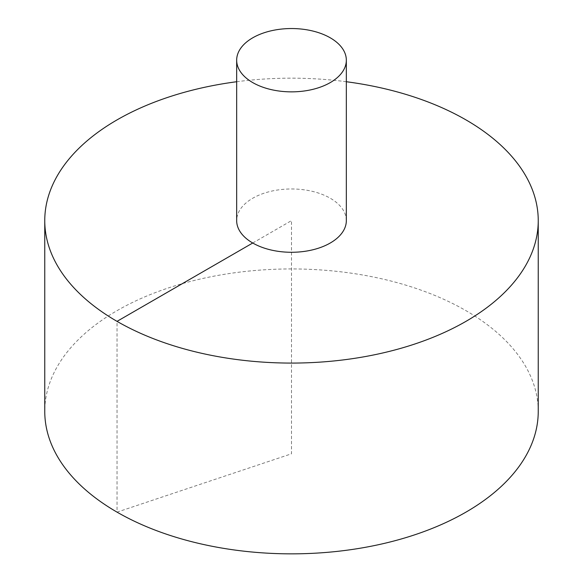 <?xml version="1.0" encoding="UTF-8"?>
<svg xmlns="http://www.w3.org/2000/svg" width="583" height="583" viewBox="0 0 583 583"><rect width="100%" height="100%" fill="white"/><g stroke="black" fill="none" stroke-linecap="round" stroke-linejoin="round"><path stroke-width="0.44" stroke-dasharray="2.92 2.19" d="M538.24 411.394A246.74 142.456 0 0 0 385.924 279.782A246.74 142.456 0 0 0 117.03 310.666A246.74 142.456 0 0 0 44.76 411.394M346.331 81.729A246.74 142.456 0 0 0 236.669 81.729M346.331 220.622A54.831 31.657 0 0 0 330.269 198.242A54.831 31.657 0 0 0 252.731 198.242A54.831 31.657 0 0 0 236.669 220.622M252.731 243.009L291.5 220.622L291.5 453.8L117.03 512.129L117.03 321.357"/><path stroke-width="0.87" d="M236.669 81.729A246.74 142.456 0 0 0 117.03 119.894A246.74 142.456 0 0 0 44.76 220.622L44.76 411.394A246.74 142.456 0 0 0 291.5 553.85A246.74 142.456 0 0 0 538.24 411.394L538.24 220.622A246.74 142.456 0 0 0 346.331 81.729M44.76 220.622A246.74 142.456 0 0 0 291.5 363.078A246.74 142.456 0 0 0 538.24 220.622M236.669 60.202L236.669 220.622A54.831 31.657 0 0 0 291.5 252.279A54.831 31.657 0 0 0 346.331 220.622L346.331 60.202A54.831 31.657 0 0 0 312.481 30.95A54.831 31.657 0 0 0 252.731 37.815A54.831 31.657 0 0 0 236.669 60.202A54.831 31.657 0 0 0 291.5 91.859A54.831 31.657 0 0 0 346.331 60.202M117.03 321.357L252.731 243.009"/></g></svg>
